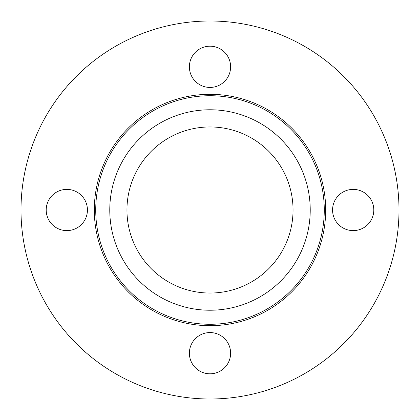 <?xml version="1.0" encoding="UTF-8"?>
<svg xmlns="http://www.w3.org/2000/svg" width="420" height="420" viewBox="0 0 420 420"><rect width="100%" height="100%" fill="white"/><g stroke="black" fill="none" stroke-linecap="round" stroke-linejoin="round"><path stroke-width="0.32" stroke-dasharray="2.1 1.58" d="M210 293.044A83.045 83.045 0 0 0 293.044 210A83.045 83.045 0 0 0 210 126.956A83.045 83.045 0 0 0 126.956 210A83.045 83.045 0 0 0 210 293.044M210 109.772A100.228 100.228 0 0 0 109.772 210A100.228 100.228 0 0 0 210 310.228A100.228 100.228 0 0 0 310.228 210A100.228 100.228 0 0 0 210 109.772M46.2 210A20.617 20.617 0 0 0 66.817 230.617A20.617 20.617 0 0 0 87.439 210A20.617 20.617 0 0 0 66.817 189.383A20.617 20.617 0 0 0 46.2 210M210 373.8A20.617 20.617 0 0 0 230.617 353.183A20.617 20.617 0 0 0 210 332.561A20.617 20.617 0 0 0 189.383 353.183A20.617 20.617 0 0 0 210 373.8M373.8 210A20.617 20.617 0 0 0 353.183 189.383A20.617 20.617 0 0 0 332.561 210A20.617 20.617 0 0 0 353.183 230.617A20.617 20.617 0 0 0 373.8 210M210 46.2A20.617 20.617 0 0 0 189.383 66.817A20.617 20.617 0 0 0 210 87.439A20.617 20.617 0 0 0 230.617 66.817A20.617 20.617 0 0 0 210 46.2M210 399A189 189 0 0 0 399 210A189 189 0 0 0 210 21A189 189 0 0 0 21 210A189 189 0 0 0 210 399"/><path stroke-width="0.63" d="M210 293.044A83.045 83.045 0 0 0 293.044 210A83.045 83.045 0 0 0 210 126.956A83.045 83.045 0 0 0 126.956 210A83.045 83.045 0 0 0 210 293.044M210 109.772A100.228 100.228 0 0 0 109.772 210A100.228 100.228 0 0 0 210 310.228A100.228 100.228 0 0 0 310.228 210A100.228 100.228 0 0 0 210 109.772M210 95.723A114.277 114.277 0 0 0 95.723 210A114.277 114.277 0 0 0 210 324.277A114.277 114.277 0 0 0 324.277 210A114.277 114.277 0 0 0 210 95.723M210 94.311A115.689 115.689 0 0 0 94.311 210A115.689 115.689 0 0 0 210 325.689A115.689 115.689 0 0 0 325.689 210A115.689 115.689 0 0 0 210 94.311M46.2 210A20.617 20.617 0 0 0 66.817 230.617A20.617 20.617 0 0 0 87.439 210A20.617 20.617 0 0 0 66.817 189.383A20.617 20.617 0 0 0 46.2 210M210 373.8A20.617 20.617 0 0 0 230.617 353.183A20.617 20.617 0 0 0 210 332.561A20.617 20.617 0 0 0 189.383 353.183A20.617 20.617 0 0 0 210 373.8M373.8 210A20.617 20.617 0 0 0 353.183 189.383A20.617 20.617 0 0 0 332.561 210A20.617 20.617 0 0 0 353.183 230.617A20.617 20.617 0 0 0 373.8 210M210 46.2A20.617 20.617 0 0 0 189.383 66.817A20.617 20.617 0 0 0 210 87.439A20.617 20.617 0 0 0 230.617 66.817A20.617 20.617 0 0 0 210 46.2M210 399A189 189 0 0 0 399 210A189 189 0 0 0 210 21A189 189 0 0 0 21 210A189 189 0 0 0 210 399"/></g></svg>
